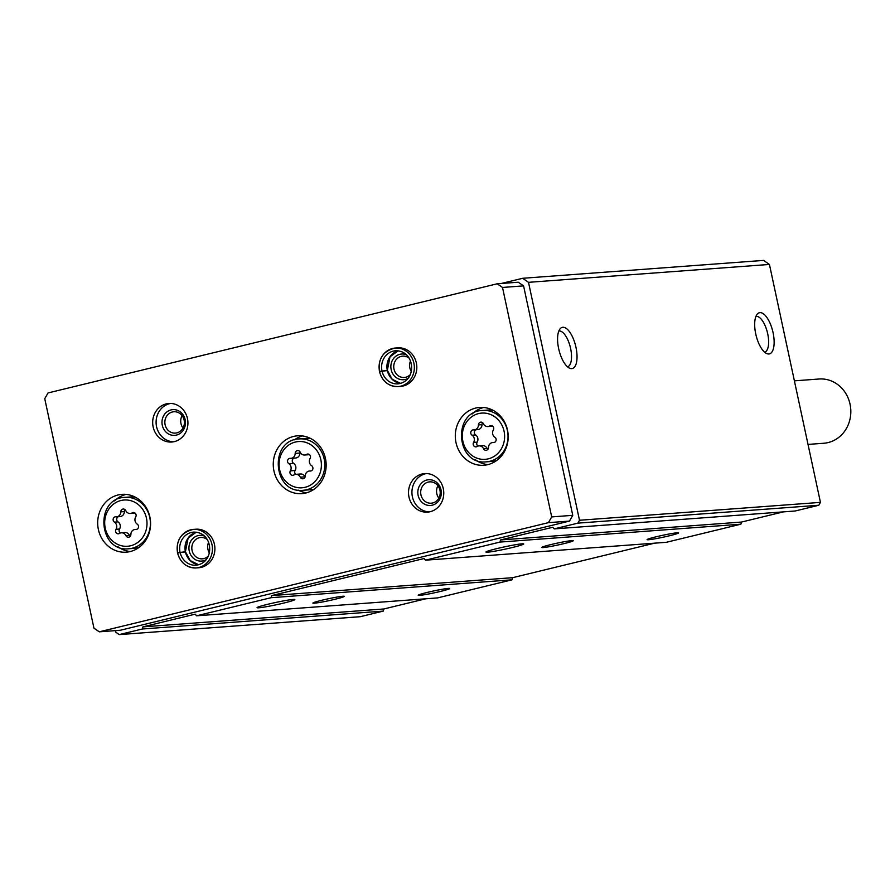 <?xml version="1.0" encoding="UTF-8"?>
<svg xmlns="http://www.w3.org/2000/svg" width="895" height="895" viewBox="0 0 895 895"><rect width="100%" height="100%" fill="white"/><g stroke="black" fill="none" stroke-linecap="round" stroke-linejoin="round"><path stroke-width="1.34" d="M115.533 630.617L115.891 632.273L119.248 634.6L360.193 616.711L383.273 611.106L142.339 628.995L142.92 626.869L195.188 614.16L196.587 615.805L437.521 597.916L512.018 579.815L271.084 597.703L271.666 595.578L424.062 558.536L425.461 560.18L666.395 542.292L740.892 524.19L499.958 542.079L500.54 539.953L552.808 527.244L554.206 528.889L795.14 511L818.802 505.25L820.446 502.375L769.431 264.439L763.603 260.4L522.658 278.289L501.312 283.469M818.802 505.25L577.868 523.139L579.501 520.264L528.497 282.328L522.658 278.289M554.206 528.889L577.868 523.139M677.135 532.793A16.099 0.984 167.9 0 0 659.839 535.926A16.099 0.984 167.9 0 0 647.107 539.584A16.099 0.984 167.9 0 0 663.038 537.235A16.099 0.984 167.9 0 0 678.533 532.838A16.099 0.984 167.9 0 0 677.135 532.793M571.815 540.614A16.099 0.984 167.9 0 0 554.508 543.735A16.099 0.984 167.9 0 0 541.777 547.404A16.099 0.984 167.9 0 0 557.708 545.055A16.099 0.984 167.9 0 0 573.214 540.658A16.099 0.984 167.9 0 0 571.815 540.614M522.009 543.824A19.321 1.186 167.9 0 0 500.674 547.706A19.321 1.186 167.9 0 0 485.951 552.047A19.321 1.186 167.9 0 0 505.093 549.161A19.321 1.186 167.9 0 0 523.732 543.947A19.321 1.186 167.9 0 0 522.009 543.824M425.461 560.18L499.958 542.079M448.261 588.418A16.099 0.984 167.9 0 0 430.954 591.55A16.099 0.984 167.9 0 0 418.222 595.209A16.099 0.984 167.9 0 0 434.164 592.859A16.099 0.984 167.9 0 0 449.659 588.474A16.099 0.984 167.9 0 0 448.261 588.418M342.93 596.238A16.099 0.984 167.9 0 0 325.635 599.37A16.099 0.984 167.9 0 0 312.903 603.029A16.099 0.984 167.9 0 0 328.834 600.679A16.099 0.984 167.9 0 0 344.329 596.294A16.099 0.984 167.9 0 0 342.93 596.238M293.124 599.46A19.321 1.186 167.9 0 0 271.8 603.331A19.321 1.186 167.9 0 0 257.066 607.683A19.321 1.186 167.9 0 0 276.208 604.785A19.321 1.186 167.9 0 0 294.858 599.572A19.321 1.186 167.9 0 0 293.124 599.46M196.587 615.805L271.084 597.703M119.248 634.6L142.339 628.995M773.067 332.66A21.189 8.592 76.3 0 0 757.427 313.921A21.189 8.592 76.3 0 0 756.062 335.334A21.189 8.592 76.3 0 0 767.104 353.726A21.189 8.592 76.3 0 0 773.067 332.66M575.966 347.294A21.189 8.592 76.3 0 0 560.337 328.554A21.189 8.592 76.3 0 0 558.961 349.967A21.189 8.592 76.3 0 0 570.003 368.36A21.189 8.592 76.3 0 0 575.966 347.294M769.431 264.439L528.497 282.328M820.446 502.375L579.501 520.264M740.892 524.19L741.485 522.065L783.393 511.873M512.018 579.815L512.6 577.689L654.648 543.164M383.273 611.106L383.865 608.98L425.763 598.789M383.865 608.98L142.92 626.869M512.6 577.689L271.666 595.578M741.485 522.065L500.54 539.953M567.542 366.838A18.426 7.473 76.3 0 0 570.596 348.412A18.426 7.473 76.3 0 0 558.838 331.027M764.632 352.216A18.426 7.473 76.3 0 0 767.697 333.779A18.426 7.473 76.3 0 0 755.928 316.394M489.811 425.93A2.875 2.629 85.8 0 1 493.313 430.059A5.046 4.598 85.8 0 0 494.845 437.219A2.875 2.629 85.8 0 1 493.38 442.555A5.046 4.598 85.8 0 0 488.502 447.511A2.875 2.629 85.8 0 1 483.524 448.719A5.046 4.598 85.8 0 0 477.113 446.515A2.875 2.629 85.8 0 1 473.612 442.376A5.046 4.598 85.8 0 0 472.079 435.227A2.875 2.629 85.8 0 1 473.556 429.88A5.046 4.598 85.8 0 0 478.422 424.935A2.875 2.629 85.8 0 1 483.401 423.727A5.046 4.598 85.8 0 0 489.811 425.93L492.049 425.763M132.191 512.846A2.875 2.629 85.8 0 1 135.693 516.974A5.046 4.598 85.8 0 0 137.226 524.134A2.875 2.629 85.8 0 1 135.749 529.471A5.046 4.598 85.8 0 0 130.883 534.427A2.875 2.629 85.8 0 1 125.904 535.635A5.046 4.598 85.8 0 0 119.494 533.431A2.875 2.629 85.8 0 1 115.992 529.292A5.046 4.598 85.8 0 0 114.459 522.143A2.875 2.629 85.8 0 1 115.925 516.795A5.046 4.598 85.8 0 0 120.803 511.85A2.875 2.629 85.8 0 1 125.781 510.642A5.046 4.598 85.8 0 0 132.191 512.846L134.429 512.678M808.017 444.423L823.825 443.249A32.209 29.378 -94.2 0 0 850.049 404.171A32.209 29.378 -94.2 0 0 819.048 379.01L794.391 380.845M44.75 398.7L93.941 628.156L99.244 631.825L548.422 522.658L551.7 516.907L502.509 287.452L497.206 283.782L48.028 392.95L44.75 398.7M548.422 522.658L569.488 521.091L120.31 630.259L99.244 631.825M569.488 521.091L572.766 515.341L551.7 516.907M572.766 515.341L523.575 285.885L502.509 287.452M523.575 285.885L518.272 282.216L497.206 283.782M507.499 430.092A28.987 26.436 -94.2 0 0 479.608 407.438A28.987 26.436 -94.2 0 0 455.387 438.304A28.987 26.436 -94.2 0 0 483.904 465.255A28.987 26.436 -94.2 0 0 507.499 430.092M149.879 517.008A28.987 26.436 -94.2 0 0 121.989 494.353A28.987 26.436 -94.2 0 0 97.768 525.22A28.987 26.436 -94.2 0 0 126.273 552.17A28.987 26.436 -94.2 0 0 149.879 517.008M325.456 458.464A28.987 26.436 -94.2 0 0 297.565 435.809A28.987 26.436 -94.2 0 0 273.344 466.675A28.987 26.436 -94.2 0 0 301.85 493.626A28.987 26.436 -94.2 0 0 325.456 458.464M185.511 551.891L177.657 552.965A19.321 17.62 -94.2 0 0 196.229 567.933L198.69 567.754A19.321 17.62 -94.2 0 0 214.431 544.305A19.321 17.62 -94.2 0 0 195.826 529.213L193.365 529.392A19.321 17.62 -94.2 0 0 177.59 552.662M443.305 488.681A19.321 17.62 -94.2 0 0 424.711 473.578A19.321 17.62 -94.2 0 0 408.567 494.163A19.321 17.62 -94.2 0 0 427.575 512.119A19.321 17.62 -94.2 0 0 443.305 488.681M187.469 418.58A19.321 17.62 -94.2 0 0 168.875 403.477A19.321 17.62 -94.2 0 0 152.732 424.062A19.321 17.62 -94.2 0 0 171.739 442.018A19.321 17.62 -94.2 0 0 187.469 418.58M387.322 370.53A16.591 15.125 -94.2 0 0 400.58 383.384L392.211 379.279L387.445 370.541L379.581 371.604A19.321 17.62 -94.2 0 0 398.152 386.584L400.613 386.394A19.321 17.62 -94.2 0 0 416.354 362.956A19.321 17.62 -94.2 0 0 397.76 347.853L395.288 348.043A19.321 17.62 -94.2 0 0 379.514 371.313M410.514 360.976A10.706 9.767 -94.2 0 0 411.297 371.537M409.093 358.112A10.706 9.767 -94.2 0 0 402.705 356.132A10.706 9.767 -94.2 0 0 393.766 367.532A10.706 9.767 -94.2 0 0 404.294 377.477A10.706 9.767 -94.2 0 0 410.313 374.58M406.296 354.7A12.888 11.747 -94.2 0 0 390.891 367.744A12.888 11.747 -94.2 0 0 408.053 378.361M182.088 415.649A10.706 9.767 -94.2 0 0 183.016 428.034M184.135 420.124A10.706 9.767 -94.2 0 0 173.831 411.756A10.706 9.767 -94.2 0 0 164.881 423.156A10.706 9.767 -94.2 0 0 175.409 433.102A10.706 9.767 -94.2 0 0 184.135 420.124M185.175 419.721A12.888 11.747 -94.2 0 0 165.676 412.998A12.888 11.747 -94.2 0 0 170.341 434.78A12.888 11.747 -94.2 0 0 185.175 419.721M170.598 403.444A19.321 17.62 -94.2 0 0 156.155 423.805A19.321 17.62 -94.2 0 0 173.44 441.806M437.923 485.75A10.706 9.767 -94.2 0 0 438.841 498.135M439.96 490.225A10.706 9.767 -94.2 0 0 429.667 481.857A10.706 9.767 -94.2 0 0 420.717 493.257A10.706 9.767 -94.2 0 0 431.245 503.203A10.706 9.767 -94.2 0 0 439.96 490.225M441.011 489.822A12.888 11.747 -94.2 0 0 421.511 483.099A12.888 11.747 -94.2 0 0 426.177 504.881A12.888 11.747 -94.2 0 0 441.011 489.822M426.423 473.544A19.321 17.62 -94.2 0 0 411.991 493.906A19.321 17.62 -94.2 0 0 429.276 511.906M208.58 542.325A10.706 9.767 -94.2 0 0 209.363 552.897M207.159 539.472A10.706 9.767 -94.2 0 0 200.782 537.481A10.706 9.767 -94.2 0 0 191.843 548.881A10.706 9.767 -94.2 0 0 202.371 558.838A10.706 9.767 -94.2 0 0 208.39 555.929M204.373 536.049A12.888 11.747 -94.2 0 0 188.968 549.094A12.888 11.747 -94.2 0 0 206.13 559.722M302.398 435.943A28.987 26.436 -94.2 0 0 294.388 439.87M298.113 490.08A28.987 26.436 -94.2 0 0 306.627 492.787M310.207 438.281A25.765 23.505 -94.2 0 0 307.41 438.304L299.377 438.908C268.713 439.691 272.74 494.051 303.192 490.292A25.765 23.505 -94.2 0 0 324.169 459.034A25.765 23.505 -94.2 0 0 299.377 438.908M303.192 490.292L311.225 489.699A25.765 23.505 -94.2 0 0 314 489.308M483.714 407.482A28.987 26.436 -94.2 0 0 472.202 413.96M475.614 459.896A28.987 26.436 -94.2 0 0 487.954 464.606M492.91 410.246A25.765 23.505 -94.2 0 0 488.01 410.044L482.606 410.447C451.941 411.23 455.98 465.59 486.421 461.831A25.765 23.505 -94.2 0 0 507.409 430.573A25.765 23.505 -94.2 0 0 482.606 410.447M486.421 461.831L491.825 461.44A25.765 23.505 -94.2 0 0 496.635 460.522M126.094 494.398A28.987 26.436 -94.2 0 0 114.582 500.876M117.995 546.811A28.987 26.436 -94.2 0 0 130.334 551.521M135.279 497.161A25.765 23.505 -94.2 0 0 130.39 496.96L124.987 497.363C94.322 498.146 98.349 552.506 128.802 548.758A25.765 23.505 -94.2 0 0 149.778 517.5A25.765 23.505 -94.2 0 0 124.987 497.363M128.802 548.758L134.205 548.355A25.765 23.505 -94.2 0 0 139.016 547.438M295.193 453.396A5.046 4.598 85.8 0 1 290.327 458.341A2.875 2.629 85.8 0 0 288.85 463.677A5.046 4.598 85.8 0 1 290.383 470.837A2.875 2.629 85.8 0 0 293.884 474.965A5.046 4.598 85.8 0 1 300.295 477.18A2.875 2.629 85.8 0 0 305.273 475.961A5.046 4.598 85.8 0 1 310.14 471.016A2.875 2.629 85.8 0 0 311.617 465.68A5.046 4.598 85.8 0 1 310.084 458.52A2.875 2.629 85.8 0 0 306.582 454.392A5.046 4.598 85.8 0 1 300.172 452.176A2.875 2.629 85.8 0 0 295.193 453.396L299.937 453.038A5.046 4.598 -94.2 0 1 295.708 457.994L290.964 458.341M295.708 474.35A2.875 2.629 -94.2 0 1 295.126 470.49A5.046 4.598 -94.2 0 0 293.582 463.33L288.85 463.677M294.086 458.106A2.875 2.629 -94.2 0 0 293.582 463.33M300.105 452.031A2.875 2.629 -94.2 0 0 299.937 453.038M304.658 455.018L309.401 454.66A5.046 4.598 -94.2 0 0 309.502 454.649M295.809 474.339L300.552 473.992A5.046 4.598 -94.2 0 1 305.038 476.822A2.875 2.629 -94.2 0 0 305.106 476.968M120.299 533.04A2.875 2.629 -94.2 0 1 119.55 529.034A5.046 4.598 -94.2 0 0 118.006 521.875L114.459 522.143M118.509 516.65A2.875 2.629 -94.2 0 0 118.006 521.875M116.574 516.795L120.131 516.538A5.046 4.598 -94.2 0 0 124.36 511.582L120.803 511.85M125.054 509.647A2.875 2.629 -94.2 0 0 124.36 511.582M130.267 513.473L133.825 513.204A5.046 4.598 -94.2 0 0 134.932 512.969M121.418 532.805L124.964 532.536A5.046 4.598 -94.2 0 1 129.451 535.367A2.875 2.629 -94.2 0 0 130.189 536.362M477.93 446.124A2.875 2.629 -94.2 0 1 477.169 442.119A5.046 4.598 -94.2 0 0 475.637 434.959L472.079 435.227M476.14 429.734A2.875 2.629 -94.2 0 0 475.637 434.959M474.193 429.88L477.751 429.622A5.046 4.598 -94.2 0 0 481.98 424.666L478.422 424.935M482.673 422.731A2.875 2.629 -94.2 0 0 481.98 424.666M487.887 426.557L491.444 426.288A5.046 4.598 -94.2 0 0 492.563 426.054M479.038 445.889L482.595 445.62A5.046 4.598 -94.2 0 1 487.081 448.451A2.875 2.629 -94.2 0 0 487.809 449.435M380.23 371.302L379.424 371.347C377.891 358.694 383.183 350.918 395.288 348.043A19.321 17.62 -94.2 0 1 414.295 365.999A19.321 17.62 -94.2 0 1 398.152 386.584C388.587 386.506 382.355 381.505 379.458 371.593L379.581 371.604M387.311 370.463L390.041 356.758L398.174 350.84A16.591 15.125 -94.2 0 0 387.311 370.463L379.525 371.358M178.306 552.662L177.49 552.707C175.968 540.043 181.26 532.279 193.365 529.392A19.321 17.62 -94.2 0 1 212.372 547.36A19.321 17.62 -94.2 0 1 196.229 567.933C186.663 567.855 180.432 562.865 177.534 552.942L177.657 552.965M185.388 551.812L188.118 538.119L196.251 532.189A16.591 15.125 -94.2 0 0 185.388 551.812L177.602 552.707M504.064 431.211A23.192 21.156 -94.2 0 0 468.958 419.128A23.192 21.156 -94.2 0 0 477.371 458.318A23.192 21.156 -94.2 0 0 504.064 431.211M146.444 518.127A23.192 21.156 -94.2 0 0 111.338 506.044A23.192 21.156 -94.2 0 0 119.74 545.234A23.192 21.156 -94.2 0 0 146.444 518.127M320.835 459.672A23.192 21.156 -94.2 0 0 285.729 447.578A23.192 21.156 -94.2 0 0 294.131 486.779A23.192 21.156 -94.2 0 0 320.835 459.672M295.126 470.49L290.383 470.837M308.82 454.224L306.582 454.392M310.878 470.96L310.14 471.016M305.038 476.822L300.295 477.18M119.55 529.034L115.992 529.292M136.487 529.415L135.749 529.471M129.451 535.367L125.904 535.635M477.169 442.119L473.612 442.376M494.107 442.499L493.38 442.555M487.081 448.451L483.524 448.719M381.986 370.922A16.591 15.125 -94.2 0 0 397.951 383.854C417.54 381.516 415.526 350.281 395.489 350.773A16.591 15.125 -94.2 0 0 381.975 370.854M185.399 551.879A16.591 15.125 -94.2 0 0 198.656 564.745M180.063 552.271A16.591 15.125 -94.2 0 0 196.016 565.204C215.617 562.865 213.603 531.63 193.566 532.122A16.591 15.125 -94.2 0 0 180.052 552.215M311.113 470.893L309.502 471.016M136.722 529.348L135.111 529.471M494.342 442.432L492.731 442.555M185.522 551.891L190.288 560.628L198.668 564.745"/></g></svg>
